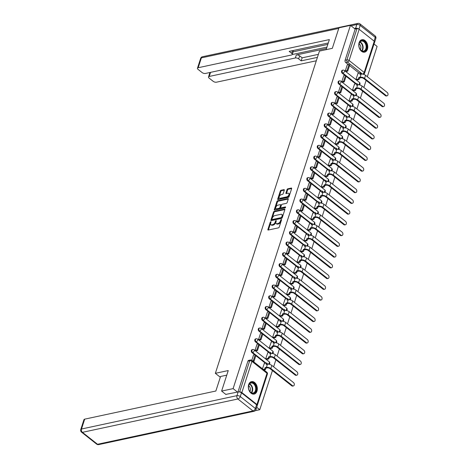 <?xml version="1.0" encoding="UTF-8"?>
<svg xmlns="http://www.w3.org/2000/svg" width="468" height="468" viewBox="0 0 468 468"><rect width="100%" height="100%" fill="white"/><g stroke="black" fill="none" stroke-linecap="round" stroke-linejoin="round"><path stroke-width="0.7" d="M270.75 221.75A0.562 0.31 -51.7 0 0 270.2 222.306L267.883 229.49A0.801 0.445 -51.7 0 0 267.953 229.999A0.801 0.445 -51.7 0 0 268.228 230.045L278.442 227.857A0.801 0.445 -51.7 0 0 279.226 227.056L281.549 219.872A0.562 0.31 -51.7 0 0 280.753 220.048L280.455 220.972A2.568 1.422 -51.7 0 1 277.939 223.529L277.085 223.71A2.568 1.422 -51.7 0 1 276.196 223.558A2.568 1.422 -51.7 0 1 275.974 221.937L276.272 221.007A0.562 0.31 -51.7 0 0 275.476 221.177L275.178 222.107A2.568 1.422 -51.7 0 1 272.663 224.658L271.814 224.839A2.568 1.422 -51.7 0 1 270.919 224.693A2.568 1.422 -51.7 0 1 270.697 223.066L270.995 222.136A0.562 0.31 -51.7 0 0 270.75 221.75M270.902 222.435A0.562 0.31 -51.7 0 0 270.738 222.727L268.416 229.911A0.801 0.445 -51.7 0 0 268.386 230.01M281.449 220.176A0.562 0.31 -51.7 0 0 281.286 220.469L280.987 221.399L280.455 220.972M276.173 221.305A0.562 0.31 -51.7 0 0 276.009 221.598L275.71 222.528L275.178 222.107M248.678 384.567A6.377 4.399 77.9 0 0 249.502 391.33A6.377 4.399 77.9 0 0 254.177 394.085A6.377 4.399 77.9 0 0 256.996 391.143A6.377 4.399 77.9 0 0 256.171 384.38A6.377 4.399 77.9 0 0 251.503 381.625A6.377 4.399 77.9 0 0 248.678 384.567M359.114 42.647A6.377 4.399 77.9 0 0 359.945 49.409A6.377 4.399 77.9 0 0 364.613 52.164A6.377 4.399 77.9 0 0 367.433 49.222A6.377 4.399 77.9 0 0 366.608 42.459A6.377 4.399 77.9 0 0 361.94 39.704A6.377 4.399 77.9 0 0 359.114 42.647M284.298 190.195A0.801 0.445 -51.7 0 0 284.228 189.692A0.801 0.445 -51.7 0 0 283.947 189.645L281.081 190.26A0.801 0.445 -51.7 0 0 280.297 191.055L277.717 199.035A0.801 0.445 -51.7 0 0 277.787 199.538A0.801 0.445 -51.7 0 0 278.068 199.59L288.276 197.397A0.801 0.445 -51.7 0 0 289.066 196.601L291.64 188.622A0.801 0.445 -51.7 0 0 291.57 188.113A0.801 0.445 -51.7 0 0 291.295 188.066L287.832 188.809A0.801 0.445 -51.7 0 0 287.048 189.604L285.942 193.021A0.801 0.445 -51.7 0 0 286.012 193.53A0.801 0.445 -51.7 0 0 286.293 193.576L288.007 193.208A2.147 1.188 -51.7 0 1 288.756 193.331A2.147 1.188 -51.7 0 1 288.703 195.232A2.147 1.188 -51.7 0 1 286.843 196.823L280.121 198.268A2.147 1.188 -51.7 0 1 279.373 198.139A2.147 1.188 -51.7 0 1 279.419 196.244A2.147 1.188 -51.7 0 1 281.286 194.647L282.409 194.407A0.801 0.445 -51.7 0 0 283.193 193.612L284.298 190.195M225.991 394.547L221.616 391.084L228.244 370.557L215.356 373.324L319.433 51.1L332.315 48.339L338.949 27.811L350.45 25.342L233.111 388.621L237.492 392.079M221.616 391.084L233.111 388.621M274.289 211.284A0.801 0.445 -51.7 0 0 273.505 212.08L270.931 220.059A0.801 0.445 -51.7 0 0 270.995 220.568A0.801 0.445 -51.7 0 0 271.276 220.615L281.49 218.421A0.801 0.445 -51.7 0 0 282.274 217.626L284.848 209.646A0.801 0.445 -51.7 0 0 284.778 209.143A0.801 0.445 -51.7 0 0 284.503 209.097L274.289 211.284L274.821 211.706A0.801 0.445 -51.7 0 0 274.037 212.501L271.463 220.481A0.801 0.445 -51.7 0 0 271.434 220.58M274.324 209.547L276.898 201.568A0.801 0.445 -51.7 0 1 277.688 200.772L287.896 198.578A0.801 0.445 -51.7 0 1 288.177 198.625A0.801 0.445 -51.7 0 1 288.247 199.134L287.141 202.55A0.801 0.445 -51.7 0 1 286.357 203.346L282.216 204.235A0.801 0.445 -51.7 0 0 281.432 205.031L280.701 207.301A0.801 0.445 -51.7 0 0 280.771 207.804A0.801 0.445 -51.7 0 0 281.046 207.85L285.357 206.926A0.562 0.31 -51.7 0 1 285.053 207.874L274.675 210.103A0.801 0.445 -51.7 0 1 274.394 210.056A0.801 0.445 -51.7 0 1 274.324 209.547L274.856 209.968L277.436 201.989L276.898 201.568M359.155 73.137L349.543 65.538M348.385 64.619L345.712 62.501L347.502 62.115A1.632 1.129 -102.1 0 1 346.882 59.898L356.955 28.694A1.632 0.76 17.9 0 1 359.178 29.291L374.265 41.225A1.632 0.76 17.9 0 1 374.669 41.974A2.451 1.135 -162.1 0 1 374.646 42.208L375.845 38.487A2.451 2.451 0 0 0 375.032 35.808A2.451 1.363 -51.7 0 1 375.248 37.364L360.161 25.424L358.962 29.139M255.3 410.67L259.769 409.711L272.423 370.539M273.616 366.836L275.892 359.793M277.091 356.095L279.361 349.052M280.56 345.349L282.836 338.305M284.029 334.602L286.305 327.559M287.498 323.856L289.774 316.813M290.973 313.11L293.249 306.066M294.442 302.369L296.718 295.326M297.911 291.623L300.187 284.579M301.38 280.876L303.656 273.833M304.855 270.13L307.131 263.086M308.324 259.383L310.6 252.34M311.793 248.643L314.069 241.593M315.268 237.896L317.538 230.853M318.737 227.15L321.013 220.106M322.206 216.403L324.482 209.36M325.675 205.657L327.951 198.613M329.15 194.916L331.426 187.867M332.619 184.17L334.895 177.126M336.088 173.423L338.364 166.38M339.557 162.677L341.833 155.633M343.032 151.93L345.308 144.887M346.501 141.19L348.777 134.141M349.97 130.443L352.246 123.4M353.439 119.697L355.715 112.653M356.914 108.95L359.19 101.907M360.383 98.204L362.659 91.161M363.852 87.463L366.128 80.414M367.327 76.717L377.103 46.431L374.014 43.992M350.45 25.342L355.165 29.08L356.955 28.694M257.154 405.469A1.632 0.76 -162.1 0 0 257.336 405.247A1.632 0.76 -162.1 0 0 256.932 404.498L241.845 392.564A1.632 0.76 -162.1 0 0 239.622 391.968L249.701 360.764A1.632 1.129 -102.1 0 1 250.427 360.009L248.631 360.395A1.632 1.129 -102.1 0 0 247.911 361.15L249.701 360.764A1.632 0.76 -162.1 0 1 251.924 361.36L241.845 392.564M256.721 407.295L259.769 409.711M264.326 363.501L262.454 368.766M253.557 354.978L251.79 360.331A1.632 1.632 0 0 0 250.427 360.009M257.026 344.232L254.996 350.409L255.844 350.889M267.795 352.755L265.654 358.845L266.467 359.442M260.5 333.491L258.465 339.663L259.313 340.148M271.27 342.009L269.129 348.098L269.937 348.695M263.97 322.745L261.934 328.916L262.782 329.402M274.739 331.262L272.598 337.352L273.411 337.949M267.439 311.998L265.409 318.17L266.251 318.655M278.208 320.516L276.067 326.605L276.88 327.208M270.913 301.252L268.878 307.429L269.726 307.909M281.678 309.775L279.542 315.865L280.35 316.462M274.383 290.505L272.347 296.683L273.195 297.162M285.152 299.029L283.011 305.118L283.819 305.715M277.852 279.765L275.816 285.936L276.664 286.422M288.621 288.282L286.48 294.372L287.293 294.969M281.321 269.018L279.291 275.19L280.139 275.675M292.09 277.536L289.949 283.626L290.763 284.222M284.796 258.272L282.76 264.443L283.608 264.929M295.565 266.789L293.424 272.879L294.232 273.482M288.265 247.525L286.229 253.703L287.077 254.182M299.034 256.049L296.893 262.139L297.706 262.735M291.734 236.779L289.698 242.956L290.546 243.436M302.503 245.302L300.362 251.392L301.176 251.989M295.203 226.038L293.173 232.21L294.021 232.695M305.973 234.556L303.831 240.646L304.645 241.242M298.678 215.292L296.642 221.463L297.49 221.949M309.447 223.809L307.306 229.899L308.114 230.496M302.147 204.545L300.111 210.717L300.959 211.203M312.916 213.063L310.775 219.153L311.589 219.755M305.616 193.799L303.58 199.976L304.428 200.456M316.386 202.322L314.244 208.412L315.058 209.009M309.085 183.052L307.055 189.23L307.903 189.71M319.855 191.576L317.719 197.666L318.527 198.262M312.56 172.312L310.524 178.483L311.372 178.969M323.329 180.829L321.188 186.919L321.996 187.516M316.029 161.565L313.993 167.737L314.841 168.223M326.799 170.083L324.657 176.173L325.471 176.769M319.498 150.819L317.468 156.991L318.316 157.476M330.268 159.336L328.126 165.426L328.94 166.029M322.973 140.072L320.937 146.25L321.785 146.73M333.743 148.596L331.601 154.686L332.409 155.282M326.442 129.326L324.406 135.504L325.254 135.983M337.212 137.849L335.07 143.939L335.878 144.536M329.911 118.585L327.875 124.757L328.723 125.243M340.681 127.103L338.54 133.193L339.353 133.789M333.38 107.839L331.35 114.011L332.198 114.496M344.15 116.356L342.009 122.446L342.822 123.043M336.855 97.092L334.819 103.264L335.667 103.75M347.625 105.61L345.483 111.7L346.291 112.302M340.324 86.346L338.288 92.524L339.136 93.003M351.094 94.869L348.952 100.959L349.766 101.556M343.793 75.6L341.757 81.777L342.605 82.257M354.563 84.123L352.422 90.213L353.235 90.81M347.262 64.859L345.232 71.031L346.08 71.516M358.032 73.377L355.896 79.466L356.704 80.063M355.68 83.883L346.074 76.278M344.91 75.36L342.237 73.248L342.874 73.113A1.632 1.129 -102.1 0 1 342.166 71.411A1.632 1.129 -102.1 0 1 342.974 70.136L342.342 70.27A1.632 1.129 77.9 0 0 341.529 71.545A1.632 1.129 77.9 0 0 342.237 73.248M352.211 94.63L342.599 87.025M341.441 86.106L338.768 83.994L339.405 83.854A1.632 1.129 -102.1 0 1 338.692 82.157A1.632 1.129 -102.1 0 1 339.505 80.882L338.873 81.017A1.632 1.129 77.9 0 0 338.06 82.292A1.632 1.129 77.9 0 0 338.768 83.994M348.742 105.37L339.13 97.771M337.972 96.853L335.299 94.735L335.93 94.6A1.632 1.129 -102.1 0 1 335.223 92.898A1.632 1.129 -102.1 0 1 336.036 91.629L335.398 91.763A1.632 1.129 77.9 0 0 334.591 93.038A1.632 1.129 77.9 0 0 335.299 94.735M345.267 116.117L335.661 108.517M334.497 107.599L331.83 105.481L332.461 105.347A1.632 1.129 -102.1 0 1 331.753 103.644A1.632 1.129 -102.1 0 1 332.567 102.369L331.929 102.51A1.632 1.129 77.9 0 0 331.116 103.785A1.632 1.129 77.9 0 0 331.83 105.481M341.798 126.863L332.192 119.264M331.028 118.346L328.355 116.228L328.992 116.093A1.632 1.129 -102.1 0 1 328.284 114.391A1.632 1.129 -102.1 0 1 329.092 113.116L328.46 113.25A1.632 1.129 77.9 0 0 327.647 114.525A1.632 1.129 77.9 0 0 328.355 116.228M338.329 137.61L328.717 130.005M327.559 129.086L324.886 126.974L325.523 126.84A1.632 1.129 -102.1 0 1 324.81 125.137A1.632 1.129 -102.1 0 1 325.623 123.862L324.985 123.997A1.632 1.129 77.9 0 0 324.178 125.272A1.632 1.129 77.9 0 0 324.886 126.974M334.86 148.356L325.248 140.751M324.09 139.833L321.417 137.721L322.048 137.58A1.632 1.129 -102.1 0 1 321.34 135.884A1.632 1.129 -102.1 0 1 322.154 134.608L321.516 134.743A1.632 1.129 77.9 0 0 320.703 136.018A1.632 1.129 77.9 0 0 321.417 137.721M331.385 159.097L321.779 151.497M320.615 150.579L317.942 148.461L318.579 148.327A1.632 1.129 -102.1 0 1 317.871 146.624A1.632 1.129 -102.1 0 1 318.685 145.355L318.047 145.489A1.632 1.129 77.9 0 0 317.234 146.765A1.632 1.129 77.9 0 0 317.942 148.461M327.916 169.843L318.31 162.244M317.146 161.325L314.473 159.208L315.11 159.073A1.632 1.129 -102.1 0 1 314.402 157.371A1.632 1.129 -102.1 0 1 315.21 156.096L314.578 156.236A1.632 1.129 77.9 0 0 313.765 157.511A1.632 1.129 77.9 0 0 314.473 159.208M324.447 180.589L314.835 172.99M313.677 172.072L311.004 169.954L311.641 169.82A1.632 1.129 -102.1 0 1 310.928 168.117A1.632 1.129 -102.1 0 1 311.741 166.842L311.103 166.977A1.632 1.129 77.9 0 0 310.296 168.252A1.632 1.129 77.9 0 0 311.004 169.954M320.978 191.336L311.366 183.731M310.208 182.812L307.534 180.701L308.166 180.566A1.632 1.129 -102.1 0 1 307.458 178.864A1.632 1.129 -102.1 0 1 308.272 177.588L307.634 177.723A1.632 1.129 77.9 0 0 306.821 178.998A1.632 1.129 77.9 0 0 307.534 180.701M317.503 202.082L307.897 194.477M306.733 193.559L304.06 191.447L304.697 191.307A1.632 1.129 -102.1 0 1 303.989 189.61A1.632 1.129 -102.1 0 1 304.797 188.335L304.165 188.469A1.632 1.129 77.9 0 0 303.352 189.745A1.632 1.129 77.9 0 0 304.06 191.447M314.034 212.823L304.422 205.224M303.264 204.305L300.591 202.188L301.228 202.053A1.632 1.129 -102.1 0 1 300.52 200.357A1.632 1.129 -102.1 0 1 301.328 199.081L300.696 199.216A1.632 1.129 77.9 0 0 299.883 200.491A1.632 1.129 77.9 0 0 300.591 202.188M310.565 223.569L300.953 215.97M299.795 215.052L297.121 212.934L297.753 212.8A1.632 1.129 -102.1 0 1 297.045 211.097A1.632 1.129 -102.1 0 1 297.859 209.822L297.221 209.962A1.632 1.129 77.9 0 0 296.414 211.238A1.632 1.129 77.9 0 0 297.121 212.934M307.09 234.316L297.484 226.717M296.326 225.798L293.652 223.681L294.284 223.546A1.632 1.129 -102.1 0 1 293.576 221.844A1.632 1.129 -102.1 0 1 294.39 220.568L293.752 220.703A1.632 1.129 77.9 0 0 292.939 221.978A1.632 1.129 77.9 0 0 293.652 223.681M303.621 245.062L294.015 237.457M292.851 236.539L290.178 234.427L290.815 234.292A1.632 1.129 -102.1 0 1 290.107 232.59A1.632 1.129 -102.1 0 1 290.915 231.315L290.283 231.449A1.632 1.129 77.9 0 0 289.47 232.725A1.632 1.129 77.9 0 0 290.178 234.427M300.152 255.809L290.54 248.204M289.382 247.285L286.709 245.173L287.346 245.033A1.632 1.129 -102.1 0 1 286.632 243.337A1.632 1.129 -102.1 0 1 287.446 242.061L286.808 242.196A1.632 1.129 77.9 0 0 286.001 243.471A1.632 1.129 77.9 0 0 286.709 245.173M296.683 266.549L287.071 258.95M285.913 258.032L283.239 255.92L283.871 255.78A1.632 1.129 -102.1 0 1 283.163 254.083A1.632 1.129 -102.1 0 1 283.977 252.808L283.339 252.942A1.632 1.129 77.9 0 0 282.526 254.218A1.632 1.129 77.9 0 0 283.239 255.92M293.208 277.296L283.602 269.697M282.438 268.778L279.765 266.661L280.402 266.526A1.632 1.129 -102.1 0 1 279.694 264.824A1.632 1.129 -102.1 0 1 280.507 263.548L279.87 263.689A1.632 1.129 77.9 0 0 279.057 264.964A1.632 1.129 77.9 0 0 279.765 266.661M289.739 288.042L280.133 280.443M278.969 279.525L276.296 277.407L276.933 277.272A1.632 1.129 -102.1 0 1 276.225 275.57A1.632 1.129 -102.1 0 1 277.033 274.295L276.401 274.429A1.632 1.129 77.9 0 0 275.588 275.705A1.632 1.129 77.9 0 0 276.296 277.407M286.27 298.789L276.658 291.184M275.5 290.265L272.826 288.153L273.464 288.019A1.632 1.129 -102.1 0 1 272.75 286.317A1.632 1.129 -102.1 0 1 273.564 285.041L272.926 285.176A1.632 1.129 77.9 0 0 272.119 286.451A1.632 1.129 77.9 0 0 272.826 288.153M282.801 309.535L273.189 301.93M272.031 301.012L269.357 298.9L269.989 298.76A1.632 1.129 -102.1 0 1 269.281 297.063A1.632 1.129 -102.1 0 1 270.094 295.788L269.457 295.922A1.632 1.129 77.9 0 0 268.644 297.198A1.632 1.129 77.9 0 0 269.357 298.9M279.326 320.276L269.72 312.677M268.556 311.758L265.882 309.646L266.52 309.506A1.632 1.129 -102.1 0 1 265.812 307.809A1.632 1.129 -102.1 0 1 266.62 306.534L265.988 306.669A1.632 1.129 77.9 0 0 265.175 307.944A1.632 1.129 77.9 0 0 265.882 309.646M275.857 331.022L266.245 323.423M265.087 322.505L262.413 320.387L263.051 320.252A1.632 1.129 -102.1 0 1 262.343 318.55A1.632 1.129 -102.1 0 1 263.151 317.275L262.519 317.415A1.632 1.129 77.9 0 0 261.706 318.69A1.632 1.129 77.9 0 0 262.413 320.387M272.388 341.769L262.776 334.17M261.618 333.251L258.944 331.133L259.576 330.999A1.632 1.129 -102.1 0 1 258.868 329.296A1.632 1.129 -102.1 0 1 259.681 328.021L259.044 328.156A1.632 1.129 77.9 0 0 258.237 329.431A1.632 1.129 77.9 0 0 258.944 331.133M268.919 352.515L259.307 344.91M258.149 343.992L255.475 341.88L256.107 341.745A1.632 1.129 -102.1 0 1 255.399 340.043A1.632 1.129 -102.1 0 1 256.212 338.768L255.575 338.902A1.632 1.129 77.9 0 0 254.762 340.177A1.632 1.129 77.9 0 0 255.475 341.88M265.444 363.262L255.838 355.657M254.674 354.738L252 352.626L252.638 352.486A1.632 1.129 -102.1 0 1 251.93 350.789A1.632 1.129 -102.1 0 1 252.738 349.514L252.106 349.649A1.632 1.129 77.9 0 0 251.293 350.924A1.632 1.129 77.9 0 0 252 352.626M215.356 373.324L220.311 377.243M355.165 29.08L345.086 60.278A1.632 1.129 77.9 0 0 345.712 62.501M237.949 391.985L247.911 361.15M270.919 224.693L271.452 225.114A2.568 1.422 -51.7 0 0 272.347 225.266L271.814 224.839M275.71 222.528A2.568 1.422 -51.7 0 1 273.195 225.079L272.347 225.266M276.196 223.558L276.728 223.979A2.568 1.422 -51.7 0 0 277.623 224.131L277.085 223.71M280.987 221.399A2.568 1.422 -51.7 0 1 278.472 223.95L277.623 224.131M284.877 209.547L274.821 211.706M271.961 219.147A0.562 0.31 -51.7 0 0 272.206 219.533L281.169 217.614A0.562 0.31 -51.7 0 0 281.718 217.053L282.034 216.076A2.568 1.422 -51.7 0 0 281.812 214.449A2.568 1.422 -51.7 0 0 280.917 214.297L274.792 215.613A2.568 1.422 -51.7 0 0 272.277 218.164L271.961 219.147M272.47 219.738A0.562 0.31 -51.7 0 0 272.739 219.954L272.206 219.533M281.812 214.449L282.344 214.87A2.568 1.422 -51.7 0 1 282.567 216.497L282.251 217.474A0.562 0.31 -51.7 0 1 281.701 218.035L272.739 219.954M288.27 199.035L278.22 201.193A0.801 0.445 -51.7 0 0 277.436 201.989M280.771 207.804L281.303 208.225A0.801 0.445 -51.7 0 0 281.584 208.272L285.562 207.423M277.922 205.159A2.147 1.188 -51.7 0 0 276.056 206.751A2.147 1.188 -51.7 0 0 276.003 208.646A2.147 1.188 -51.7 0 0 276.752 208.775L279.121 208.266A0.801 0.445 -51.7 0 0 279.905 207.47L280.636 205.206A0.801 0.445 -51.7 0 0 280.566 204.697A0.801 0.445 -51.7 0 0 280.285 204.651L277.922 205.159M276.003 208.646L276.535 209.067A2.147 1.188 -51.7 0 0 277.284 209.196L276.752 208.775M280.566 204.697L281.098 205.119A0.801 0.445 -51.7 0 1 281.169 205.627L280.437 207.891A0.801 0.445 -51.7 0 1 279.653 208.687L277.284 209.196M279.373 198.139L279.905 198.561A2.147 1.188 -51.7 0 0 280.654 198.689L280.121 198.268M288.756 193.331L289.288 193.758A2.147 1.188 -51.7 0 1 289.242 195.653A2.147 1.188 -51.7 0 1 287.375 197.244L280.654 198.689M291.669 188.522L288.364 189.23A0.801 0.445 -51.7 0 0 287.58 190.031L286.474 193.442A0.801 0.445 -51.7 0 0 286.451 193.541M284.322 190.096L281.613 190.681A0.801 0.445 -51.7 0 0 280.829 191.476L278.255 199.456A0.801 0.445 -51.7 0 0 278.226 199.555M293.407 385.936L292.658 386.094A1.837 1.269 -102.1 0 1 291.769 385.848L292.523 385.685A1.837 1.269 77.9 0 0 293.407 385.936A1.837 1.269 77.9 0 0 294.319 384.497A1.837 1.269 77.9 0 0 293.524 382.584L271.849 365.438A3.27 1.515 -162.1 0 0 267.409 364.25L266.163 364.513L266.655 362.998L264.139 363.542M266.655 362.998L267.345 363.548L267.099 364.315M292.523 385.685L270.849 368.538A3.27 1.515 -162.1 0 0 266.403 367.351L265.163 367.614L265.853 368.164L267.099 367.895A2.205 1.024 17.9 0 1 270.1 368.702L291.769 385.848M265.853 368.164L265.368 369.679L264.672 369.129L263.285 369.427M263.981 369.977L265.368 369.679M253.211 361.454L254.019 361.284L256.002 355.154L255.306 354.604L253.328 360.734L252.515 360.91M255.306 354.604L253.516 354.99M254.019 361.284L253.328 360.734M265.163 367.614L264.672 369.129M226.758 375.149L220.557 376.483L215.865 391.014L84.685 419.152L81.502 429.004L236.954 395.659L238.159 391.938L225.798 394.395M256.575 404.767L241.488 392.833L240.289 396.554L255.376 408.488L256.575 404.767A2.451 1.135 17.9 0 1 257.178 405.891L255.978 409.611A2.451 1.135 -162.1 0 0 255.376 408.488A2.451 1.363 -51.7 0 1 252.977 410.927L237.884 398.988L82.432 432.333L97.525 444.272L252.977 410.927A2.451 1.691 77.9 0 0 254.159 411.255A2.451 2.451 0 0 0 255.978 409.611M96.671 444.126A2.451 2.451 0 0 0 98.707 444.6A2.451 1.691 77.9 0 1 97.525 444.272A2.451 1.363 128.3 0 1 96.671 444.126L81.578 432.192A2.451 1.363 -51.7 0 0 82.432 432.333A2.451 1.691 77.9 0 1 81.502 429.004A2.451 1.135 -162.1 0 0 80.771 429.513L83.953 419.661A2.451 1.135 17.9 0 1 84.685 419.152M238.159 391.938A2.451 1.135 17.9 0 1 241.488 392.833M326.114 49.666L329.373 39.587L198.192 67.725A2.451 1.135 -162.1 0 0 197.461 68.234A2.451 1.135 -162.1 0 0 198.058 69.363L202.112 72.569A2.451 1.135 -162.1 0 0 205.44 73.458L291.546 54.99A2.451 1.135 -162.1 0 0 292.284 54.481A2.451 1.135 -162.1 0 0 291.681 53.358L292.558 50.649M328.273 42.986L289.177 51.375L291.681 53.358M210.547 72.364L209.225 76.454A2.451 1.135 -162.1 0 0 208.494 76.968A2.451 1.135 -162.1 0 0 209.097 78.092L213.145 81.297A2.451 1.135 -162.1 0 0 216.479 82.192L316.304 60.782M209.214 72.651L209.752 73.078M298.666 58.88A2.451 1.135 -162.1 0 0 295.331 57.985L296.314 54.955A2.451 1.135 17.9 0 1 299.643 55.85L298.666 58.88L301.176 60.863L317.403 57.383M209.225 76.454L295.331 57.985M358.897 29.098A2.451 1.135 -162.1 0 0 355.621 28.25L354.44 28.507M327.822 44.39L293.138 51.831M296.314 54.955L326.5 48.479M292.254 54.545L326.945 47.104M208.494 76.968L209.921 72.558A2.451 1.135 17.9 0 1 209.945 72.493M299.643 55.85L302.152 57.833L318.38 54.352M302.152 57.833L301.176 60.863M292.933 50.567A2.451 1.135 17.9 0 1 293.26 51.451L292.284 54.481M250.871 392.605A5.517 3.808 -102.1 0 1 249.163 390.324A5.517 3.808 -102.1 0 1 248.479 387.112A5.517 3.808 -102.1 0 1 253.878 383.304A5.517 3.808 -102.1 0 1 255.973 390.803A5.517 3.808 -102.1 0 1 250.871 392.605M249.14 390.265A5.107 3.528 77.9 0 0 250.696 392.319A5.107 3.528 77.9 0 0 253.159 393.009A5.107 3.528 77.9 0 0 255.692 389.025A5.107 3.528 77.9 0 0 253.475 383.713A5.107 3.528 77.9 0 0 251.018 383.023A5.107 3.528 77.9 0 0 248.479 387.176M249.906 391.523A3.639 2.51 77.9 0 0 248.859 385.854A3.639 2.51 77.9 0 0 248.66 385.714M253.703 394.144L253.679 394.15A6.336 4.376 77.9 0 0 253.703 394.144A6.336 4.376 77.9 0 0 256.85 389.206A6.336 4.376 77.9 0 0 254.101 382.613A6.336 4.376 77.9 0 0 251.047 381.759A6.336 4.376 77.9 0 0 251.023 381.765L251.047 381.759M361.314 50.684A5.517 3.808 -102.1 0 1 359.599 48.403A5.517 3.808 -102.1 0 1 358.915 45.191A5.517 3.808 -102.1 0 1 364.315 41.383A5.517 3.808 -102.1 0 1 366.415 48.883A5.517 3.808 -102.1 0 1 361.314 50.684M359.576 48.344A5.107 3.528 77.9 0 0 361.132 50.398A5.107 3.528 77.9 0 0 363.595 51.088A5.107 3.528 77.9 0 0 366.128 47.104A5.107 3.528 77.9 0 0 363.917 41.792A5.107 3.528 77.9 0 0 361.454 41.102A5.107 3.528 77.9 0 0 358.915 45.256M360.342 49.602A3.639 2.51 77.9 0 0 359.295 43.933A3.639 2.51 77.9 0 0 359.096 43.793M364.139 52.223L364.116 52.229A6.336 4.376 77.9 0 0 364.139 52.223A6.336 4.376 77.9 0 0 367.286 47.286A6.336 4.376 77.9 0 0 364.537 40.693A6.336 4.376 77.9 0 0 361.483 39.838A6.336 4.376 77.9 0 0 361.46 39.844L361.46 39.844M296.882 375.19L296.127 375.348A1.837 1.269 -102.1 0 1 295.244 375.102L295.992 374.938A1.837 1.269 77.9 0 0 296.882 375.19A1.837 1.269 77.9 0 0 297.794 373.756A1.837 1.269 77.9 0 0 296.993 371.844L275.319 354.697A3.27 1.515 -162.1 0 0 270.878 353.504L269.632 353.773L270.124 352.258L267.608 352.796M270.124 352.258L270.82 352.802L270.568 353.568M295.992 374.938L274.318 357.798A3.27 1.515 -162.1 0 0 269.878 356.604L268.632 356.868L269.328 357.417L270.568 357.154A2.205 1.024 17.9 0 1 273.569 357.956L295.244 375.102M269.328 357.417L268.837 358.933L268.146 358.383L265.73 358.903M266.427 359.453L268.837 358.933M255.657 350.93L257.488 350.538L259.471 344.407L258.775 343.857L256.797 349.988L255.007 350.374M258.775 343.857L256.985 344.243M257.488 350.538L256.797 349.988M268.632 356.868L268.146 358.383M300.351 364.443L299.596 364.601A1.837 1.269 -102.1 0 1 298.713 364.356L299.461 364.198A1.837 1.269 77.9 0 0 300.351 364.443A1.837 1.269 77.9 0 0 301.263 363.01A1.837 1.269 77.9 0 0 300.468 361.097L278.793 343.951A3.27 1.515 -162.1 0 0 274.347 342.757L273.107 343.026L273.593 341.511L271.083 342.05M273.593 341.511L274.289 342.055L274.043 342.828M299.461 364.198L277.793 347.051A3.27 1.515 -162.1 0 0 273.347 345.858L272.107 346.127L272.797 346.671L274.037 346.408A2.205 1.024 17.9 0 1 277.038 347.209L298.713 364.356M272.797 346.671L272.306 348.186L271.615 347.642L269.205 348.157M269.896 348.707L272.306 348.186M259.126 340.183L260.963 339.791L262.94 333.661L262.25 333.117L260.266 339.241L258.476 339.628M262.25 333.117L260.454 333.497M260.963 339.791L260.266 339.241M272.107 346.127L271.615 347.642M303.82 353.697L303.071 353.861A1.837 1.269 -102.1 0 1 302.182 353.609L302.936 353.451A1.837 1.269 77.9 0 0 303.82 353.697A1.837 1.269 77.9 0 0 304.732 352.264A1.837 1.269 77.9 0 0 303.937 350.351L282.262 333.204A3.27 1.515 -162.1 0 0 277.816 332.011L276.576 332.28L277.068 330.765L274.552 331.303M277.068 330.765L277.758 331.315L277.512 332.081M302.936 353.451L281.262 336.305A3.27 1.515 -162.1 0 0 276.816 335.111L275.576 335.38L276.266 335.93L277.512 335.661A2.205 1.024 17.9 0 1 280.507 336.463L302.182 353.609M276.266 335.93L275.781 337.446L275.085 336.896L272.674 337.41M273.365 337.96L275.781 337.446M262.595 329.443L264.432 329.045L266.409 322.914L265.719 322.37L263.736 328.501L261.945 328.881M265.719 322.37L263.929 322.75M264.432 329.045L263.736 328.501M275.576 335.38L275.085 336.896M307.289 342.95L306.54 343.114A1.837 1.269 -102.1 0 1 305.651 342.863L306.405 342.705A1.837 1.269 77.9 0 0 307.289 342.95A1.837 1.269 77.9 0 0 308.201 341.517A1.837 1.269 77.9 0 0 307.406 339.604L285.732 322.458A3.27 1.515 -162.1 0 0 281.291 321.27L280.045 321.534L280.537 320.018L278.021 320.557M280.537 320.018L281.227 320.568L280.981 321.335M306.405 342.705L284.731 325.558A3.27 1.515 -162.1 0 0 280.285 324.365L279.045 324.634L279.741 325.184L280.981 324.915A2.205 1.024 17.9 0 1 283.982 325.722L305.651 342.863M279.741 325.184L279.25 326.699L278.554 326.149L276.143 326.67M276.84 327.214L279.25 326.699M266.07 318.696L267.901 318.304L269.884 312.174L269.188 311.624L267.21 317.754L265.414 318.141M269.188 311.624L267.398 312.01M267.901 318.304L267.21 317.754M279.045 324.634L278.554 326.149M310.764 332.21L310.009 332.368A1.837 1.269 -102.1 0 1 309.126 332.122L309.875 331.958A1.837 1.269 77.9 0 0 310.764 332.21A1.837 1.269 77.9 0 0 311.676 330.771A1.837 1.269 77.9 0 0 310.875 328.858L289.206 311.711A3.27 1.515 -162.1 0 0 284.76 310.524L283.514 310.787L284.006 309.272L281.496 309.81M284.006 309.272L284.702 309.822L284.45 310.588M309.875 331.958L288.2 314.812A3.27 1.515 -162.1 0 0 283.76 313.624L282.514 313.888L283.21 314.438L284.45 314.168A2.205 1.024 17.9 0 1 287.451 314.976L309.126 332.122M283.21 314.438L282.719 315.953L282.029 315.403L279.612 315.923M280.309 316.467L282.719 315.953M269.539 307.95L271.37 307.558L273.353 301.427L272.657 300.877L270.679 307.008L268.889 307.394M272.657 300.877L270.867 301.263M271.37 307.558L270.679 307.008M282.514 313.888L282.029 315.403M314.233 321.463L313.484 321.621A1.837 1.269 -102.1 0 1 312.595 321.376L313.344 321.212A1.837 1.269 77.9 0 0 314.233 321.463A1.837 1.269 77.9 0 0 315.145 320.024A1.837 1.269 77.9 0 0 314.35 318.111L292.675 300.971A3.27 1.515 -162.1 0 0 288.229 299.777L286.989 300.046L287.475 298.531L284.965 299.07M287.475 298.531L288.171 299.075L287.925 299.842M313.344 321.212L291.675 304.071A3.27 1.515 -162.1 0 0 287.229 302.878L285.989 303.141L286.679 303.691L287.919 303.428A2.205 1.024 17.9 0 1 290.921 304.229L312.595 321.376M286.679 303.691L286.188 305.206L285.498 304.656L283.087 305.177M283.778 305.727L286.188 305.206M273.008 297.203L274.845 296.811L276.822 290.681L276.132 290.131L274.149 296.262L272.358 296.648M276.132 290.131L274.336 290.517M274.845 296.811L274.149 296.262M285.989 303.141L285.498 304.656M317.702 310.717L316.953 310.875A1.837 1.269 -102.1 0 1 316.064 310.629L316.818 310.471A1.837 1.269 77.9 0 0 317.702 310.717A1.837 1.269 77.9 0 0 318.614 309.284A1.837 1.269 77.9 0 0 317.819 307.371L296.145 290.224A3.27 1.515 -162.1 0 0 291.699 289.031L290.458 289.3L290.95 287.785L288.434 288.323M290.95 287.785L291.64 288.329L291.394 289.095M316.818 310.471L295.144 293.325A3.27 1.515 -162.1 0 0 290.698 292.131L289.458 292.401L290.148 292.945L291.394 292.681A2.205 1.024 17.9 0 1 294.395 293.483L316.064 310.629M290.148 292.945L289.663 294.46L288.967 293.916L286.556 294.43M287.247 294.98L289.663 294.46M276.477 286.457L278.314 286.065L280.291 279.934L279.601 279.39L277.618 285.515L275.827 285.901M279.601 279.39L277.811 279.77M278.314 286.065L277.618 285.515M289.458 292.401L288.967 293.916M321.171 299.97L320.422 300.134A1.837 1.269 -102.1 0 1 319.539 299.883L320.287 299.725A1.837 1.269 77.9 0 0 321.171 299.97A1.837 1.269 77.9 0 0 322.089 298.537A1.837 1.269 77.9 0 0 321.288 296.624L299.614 279.478A3.27 1.515 -162.1 0 0 295.173 278.284L293.927 278.554L294.419 277.038L291.903 277.577M294.419 277.038L295.109 277.588L294.863 278.355M320.287 299.725L298.613 282.578A3.27 1.515 -162.1 0 0 294.173 281.385L292.927 281.654L293.623 282.204L294.863 281.935A2.205 1.024 17.9 0 1 297.864 282.736L319.539 299.883M293.623 282.204L293.132 283.719L292.441 283.169L290.025 283.684M290.722 284.234L293.132 283.719M279.952 275.716L281.783 275.319L283.766 269.188L283.07 268.644L281.092 274.774L279.297 275.155M283.07 268.644L281.28 269.024M281.783 275.319L281.092 274.774M292.927 281.654L292.441 283.169M324.646 289.224L323.891 289.388A1.837 1.269 -102.1 0 1 323.008 289.136L323.757 288.978A1.837 1.269 77.9 0 0 324.646 289.224A1.837 1.269 77.9 0 0 325.558 287.791A1.837 1.269 77.9 0 0 324.757 285.878L303.089 268.731A3.27 1.515 -162.1 0 0 298.642 267.544L297.402 267.807L297.888 266.292L295.378 266.83M297.888 266.292L298.584 266.842L298.332 267.608M323.757 288.978L302.088 271.832A3.27 1.515 -162.1 0 0 297.642 270.639L296.396 270.908L297.092 271.458L298.332 271.188A2.205 1.024 17.9 0 1 301.334 271.996L323.008 289.136M297.092 271.458L296.601 272.973L295.911 272.423L293.494 272.938M294.191 273.488L296.601 272.973M283.421 264.97L285.252 264.578L287.235 258.447L286.539 257.897L284.562 264.028L282.771 264.414M286.539 257.897L284.749 258.283M285.252 264.578L284.562 264.028M296.396 270.908L295.911 272.423M328.115 278.478L327.366 278.641A1.837 1.269 -102.1 0 1 326.477 278.396L327.231 278.232A1.837 1.269 77.9 0 0 328.115 278.478A1.837 1.269 77.9 0 0 329.027 277.044A1.837 1.269 77.9 0 0 328.232 275.131L306.558 257.985A3.27 1.515 -162.1 0 0 302.112 256.797L300.871 257.061L301.363 255.546L298.847 256.084M301.363 255.546L302.053 256.095L301.807 256.862M327.231 278.232L305.557 261.085A3.27 1.515 -162.1 0 0 301.111 259.898L299.871 260.161L300.561 260.711L301.807 260.442A2.205 1.024 17.9 0 1 304.803 261.249L326.477 278.396M300.561 260.711L300.076 262.226L299.38 261.676L296.969 262.197M297.66 262.741L300.076 262.226M286.89 254.223L288.727 253.831L290.704 247.701L290.014 247.151L288.031 253.282L286.24 253.668M290.014 247.151L288.224 247.537M288.727 253.831L288.031 253.282M299.871 260.161L299.38 261.676M331.584 267.737L330.835 267.895A1.837 1.269 -102.1 0 1 329.946 267.649L330.7 267.485A1.837 1.269 77.9 0 0 331.584 267.737A1.837 1.269 77.9 0 0 332.496 266.298A1.837 1.269 77.9 0 0 331.701 264.385L310.027 247.244A3.27 1.515 -162.1 0 0 305.586 246.051L304.34 246.32L304.832 244.805L302.316 245.343M304.832 244.805L305.522 245.349L305.276 246.115M330.7 267.485L309.026 250.339A3.27 1.515 -162.1 0 0 304.58 249.151L303.34 249.415L304.03 249.965L305.276 249.701A2.205 1.024 17.9 0 1 308.277 250.503L329.946 267.649M304.03 249.965L303.545 251.48L302.849 250.93L300.438 251.451M301.129 252L303.545 251.48M290.359 243.477L292.196 243.085L294.173 236.954L293.483 236.404L291.505 242.535L289.71 242.921M293.483 236.404L291.693 236.79M292.196 243.085L291.505 242.535M303.34 249.415L302.849 250.93M335.059 256.99L334.304 257.148A1.837 1.269 -102.1 0 1 333.421 256.903L334.17 256.745A1.837 1.269 77.9 0 0 335.059 256.99A1.837 1.269 77.9 0 0 335.971 255.557A1.837 1.269 77.9 0 0 335.17 253.644L313.496 236.498A3.27 1.515 -162.1 0 0 309.055 235.305L307.809 235.574L308.301 234.059L305.785 234.597M308.301 234.059L308.997 234.603L308.745 235.369M334.17 256.745L312.495 239.598A3.27 1.515 -162.1 0 0 308.055 238.405L306.809 238.674L307.505 239.218L308.745 238.955A2.205 1.024 17.9 0 1 311.746 239.756L333.421 256.903M307.505 239.218L307.014 240.733L306.324 240.189L303.907 240.704M304.604 241.254L307.014 240.733M293.834 232.731L295.665 232.339L297.648 226.208L296.952 225.664L294.975 231.789L293.184 232.175M296.952 225.664L295.162 226.044M295.665 232.339L294.975 231.789M306.809 238.674L306.324 240.189M338.528 246.244L337.773 246.408A1.837 1.269 -102.1 0 1 336.89 246.156L337.639 245.998A1.837 1.269 77.9 0 0 338.528 246.244A1.837 1.269 77.9 0 0 339.44 244.811A1.837 1.269 77.9 0 0 338.639 242.898L316.971 225.751A3.27 1.515 -162.1 0 0 312.525 224.558L311.284 224.827L311.77 223.312L309.26 223.85M311.77 223.312L312.466 223.862L312.214 224.628M337.639 245.998L315.97 228.852A3.27 1.515 -162.1 0 0 311.524 227.659L310.284 227.928L310.974 228.478L312.214 228.208A2.205 1.024 17.9 0 1 315.216 229.01L336.89 246.156M310.974 228.478L310.483 229.993L309.793 229.443L307.377 229.958M308.073 230.508L310.483 229.993M297.303 221.99L299.14 221.592L301.117 215.461L300.427 214.917L298.444 221.048L296.654 221.428M300.427 214.917L298.631 215.298M299.14 221.592L298.444 221.048M310.284 227.928L309.793 229.443M341.997 235.498L341.248 235.661A1.837 1.269 -102.1 0 1 340.359 235.41L341.113 235.252A1.837 1.269 77.9 0 0 341.997 235.498A1.837 1.269 77.9 0 0 342.909 234.064A1.837 1.269 77.9 0 0 342.114 232.151L320.44 215.005A3.27 1.515 -162.1 0 0 315.994 213.817L314.753 214.081L315.245 212.566L312.729 213.104M315.245 212.566L315.935 213.115L315.689 213.882M341.113 235.252L319.439 218.106A3.27 1.515 -162.1 0 0 314.993 216.912L313.753 217.181L314.443 217.731L315.689 217.462A2.205 1.024 17.9 0 1 318.685 218.269L340.359 235.41M314.443 217.731L313.958 219.246L313.262 218.696L310.851 219.211M311.542 219.761L313.958 219.246M300.772 211.244L302.609 210.852L304.586 204.721L303.896 204.171L301.913 210.302L300.123 210.688M303.896 204.171L302.106 204.557M302.609 210.852L301.913 210.302M313.753 217.181L313.262 218.696M345.466 224.751L344.717 224.915A1.837 1.269 -102.1 0 1 343.828 224.669L344.583 224.505A1.837 1.269 77.9 0 0 345.466 224.751A1.837 1.269 77.9 0 0 346.378 223.318A1.837 1.269 77.9 0 0 345.583 221.405L323.909 204.259A3.27 1.515 -162.1 0 0 319.469 203.071L318.222 203.334L318.714 201.819L316.198 202.357M318.714 201.819L319.404 202.369L319.158 203.135M344.583 224.505L322.908 207.359A3.27 1.515 -162.1 0 0 318.462 206.172L317.222 206.435L317.918 206.985L319.158 206.716A2.205 1.024 17.9 0 1 322.159 207.523L343.828 224.669M317.918 206.985L317.427 208.5L316.731 207.95L314.32 208.471M315.017 209.015L317.427 208.5M304.247 200.497L306.078 200.105L308.061 193.974L307.365 193.424L305.388 199.555L303.592 199.941M307.365 193.424L305.575 193.81M306.078 200.105L305.388 199.555M317.222 206.435L316.731 207.95M348.941 214.011L348.186 214.168A1.837 1.269 -102.1 0 1 347.303 213.923L348.052 213.759A1.837 1.269 77.9 0 0 348.941 214.011A1.837 1.269 77.9 0 0 349.853 212.571A1.837 1.269 77.9 0 0 349.052 210.659L327.384 193.518A3.27 1.515 -162.1 0 0 322.938 192.325L321.691 192.594L322.183 191.079L319.673 191.617M322.183 191.079L322.879 191.623L322.627 192.389M348.052 213.759L326.377 196.613A3.27 1.515 -162.1 0 0 321.937 195.425L320.691 195.688L321.387 196.238L322.627 195.975A2.205 1.024 17.9 0 1 325.629 196.776L347.303 213.923M321.387 196.238L320.896 197.753L320.206 197.203L317.79 197.724M318.486 198.274L320.896 197.753M307.716 189.751L309.547 189.359L311.53 183.228L310.834 182.678L308.857 188.809L307.066 189.195M310.834 182.678L309.044 183.064M309.547 189.359L308.857 188.809M320.691 195.688L320.206 197.203M352.41 203.264L351.661 203.422A1.837 1.269 -102.1 0 1 350.772 203.176L351.521 203.013A1.837 1.269 77.9 0 0 352.41 203.264A1.837 1.269 77.9 0 0 353.322 201.831A1.837 1.269 77.9 0 0 352.527 199.918L330.853 182.772A3.27 1.515 -162.1 0 0 326.407 181.578L325.166 181.847L325.652 180.332L323.142 180.87M325.652 180.332L326.348 180.876L326.102 181.642M351.521 203.013L329.852 185.872A3.27 1.515 -162.1 0 0 325.406 184.679L324.166 184.948L324.856 185.492L326.097 185.229A2.205 1.024 17.9 0 1 329.098 186.03L350.772 203.176M324.856 185.492L324.365 187.007L323.675 186.463L321.264 186.978M321.955 187.528L324.365 187.007M311.185 179.004L313.022 178.612L314.999 172.481L314.309 171.931L312.326 178.062L310.536 178.448M314.309 171.931L312.513 172.318M313.022 178.612L312.326 178.062M324.166 184.948L323.675 186.463M355.879 192.518L355.13 192.681A1.837 1.269 -102.1 0 1 354.241 192.43L354.996 192.272A1.837 1.269 77.9 0 0 355.879 192.518A1.837 1.269 77.9 0 0 356.791 191.084A1.837 1.269 77.9 0 0 355.996 189.171L334.322 172.025A3.27 1.515 -162.1 0 0 329.876 170.832L328.635 171.101L329.127 169.586L326.611 170.124M329.127 169.586L329.817 170.136L329.571 170.902M354.996 192.272L333.321 175.126A3.27 1.515 -162.1 0 0 328.875 173.932L327.635 174.201L328.325 174.751L329.571 174.482A2.205 1.024 17.9 0 1 332.572 175.284L354.241 192.43M328.325 174.751L327.84 176.266L327.144 175.716L324.733 176.231M325.424 176.781L327.84 176.266M314.654 168.264L316.491 167.866L318.468 161.735L317.778 161.191L315.795 167.322L314.005 167.702M317.778 161.191L315.988 161.571M316.491 167.866L315.795 167.322M327.635 174.201L327.144 175.716M359.348 181.771L358.599 181.935A1.837 1.269 -102.1 0 1 357.716 181.683L358.465 181.525A1.837 1.269 77.9 0 0 359.348 181.771A1.837 1.269 77.9 0 0 360.266 180.338A1.837 1.269 77.9 0 0 359.465 178.425L337.791 161.279A3.27 1.515 -162.1 0 0 333.351 160.091L332.105 160.354L332.596 158.839L330.08 159.377M332.596 158.839L333.286 159.389L333.04 160.155M358.465 181.525L336.79 164.379A3.27 1.515 -162.1 0 0 332.35 163.186L331.104 163.455L331.8 164.005L333.04 163.736A2.205 1.024 17.9 0 1 336.042 164.543L357.716 181.683M331.8 164.005L331.309 165.52L330.613 164.97L328.203 165.485M328.899 166.035L331.309 165.52M318.129 157.517L319.96 157.125L321.943 150.994L321.247 150.444L319.27 156.575L317.474 156.956M321.247 150.444L319.457 150.831M319.96 157.125L319.27 156.575M331.104 163.455L330.613 164.97M362.823 171.025L362.068 171.189A1.837 1.269 -102.1 0 1 361.185 170.943L361.934 170.779A1.837 1.269 77.9 0 0 362.823 171.025A1.837 1.269 77.9 0 0 363.735 169.591A1.837 1.269 77.9 0 0 362.934 167.679L341.266 150.532A3.27 1.515 -162.1 0 0 336.82 149.345L335.579 149.608L336.065 148.093L333.555 148.631M336.065 148.093L336.761 148.643L336.51 149.409M361.934 170.779L340.265 153.633A3.27 1.515 -162.1 0 0 335.819 152.445L334.573 152.708L335.269 153.258L336.51 152.989A2.205 1.024 17.9 0 1 339.511 153.796L361.185 170.943M335.269 153.258L334.778 154.773L334.088 154.224L331.672 154.744M332.368 155.288L334.778 154.773M321.598 146.771L323.429 146.379L325.412 140.248L324.716 139.698L322.739 145.829L320.949 146.215M324.716 139.698L322.926 140.084M323.429 146.379L322.739 145.829M334.573 152.708L334.088 154.224M366.292 160.284L365.543 160.442A1.837 1.269 -102.1 0 1 364.654 160.196L365.409 160.033A1.837 1.269 77.9 0 0 366.292 160.284A1.837 1.269 77.9 0 0 367.204 158.845A1.837 1.269 77.9 0 0 366.409 156.932L344.735 139.792A3.27 1.515 -162.1 0 0 340.289 138.598L339.048 138.867L339.534 137.346L337.024 137.89M339.534 137.346L340.23 137.896L339.984 138.663M365.409 160.033L343.734 142.886A3.27 1.515 -162.1 0 0 339.288 141.699L338.048 141.962L338.738 142.512L339.984 142.249A2.205 1.024 17.9 0 1 342.98 143.05L364.654 160.196M338.738 142.512L338.253 144.027L337.557 143.477L335.146 143.998M335.837 144.548L338.253 144.027M325.067 136.024L326.904 135.632L328.881 129.501L328.191 128.952L326.208 135.082L324.418 135.468M328.191 128.952L326.395 129.338M326.904 135.632L326.208 135.082M338.048 141.962L337.557 143.477M369.761 149.538L369.012 149.696A1.837 1.269 -102.1 0 1 368.123 149.45L368.878 149.286A1.837 1.269 77.9 0 0 369.761 149.538A1.837 1.269 77.9 0 0 370.674 148.104A1.837 1.269 77.9 0 0 369.878 146.191L348.204 129.045A3.27 1.515 -162.1 0 0 343.758 127.852L342.517 128.121L343.009 126.606L340.493 127.144M343.009 126.606L343.699 127.15L343.454 127.916M368.878 149.286L347.203 132.146A3.27 1.515 -162.1 0 0 342.757 130.952L341.517 131.221L342.207 131.765L343.454 131.502A2.205 1.024 17.9 0 1 346.455 132.304L368.123 149.45M342.207 131.765L341.722 133.281L341.026 132.737L338.616 133.251M339.306 133.801L341.722 133.281M328.536 125.278L330.373 124.886L332.35 118.755L331.66 118.205L329.683 124.336L327.887 124.722M331.66 118.205L329.87 118.591M330.373 124.886L329.683 124.336M341.517 131.221L341.026 132.737M373.236 138.791L372.481 138.955A1.837 1.269 -102.1 0 1 371.598 138.703L372.347 138.546A1.837 1.269 77.9 0 0 373.236 138.791A1.837 1.269 77.9 0 0 374.148 137.358A1.837 1.269 77.9 0 0 373.347 135.445L351.673 118.299A3.27 1.515 -162.1 0 0 347.233 117.105L345.987 117.374L346.478 115.859L343.962 116.397M346.478 115.859L347.174 116.409L346.923 117.175M372.347 138.546L350.672 121.399A3.27 1.515 -162.1 0 0 346.232 120.206L344.986 120.475L345.682 121.019L346.923 120.756A2.205 1.024 17.9 0 1 349.924 121.557L371.598 138.703M345.682 121.019L345.191 122.54L344.501 121.99L342.085 122.505M342.781 123.055L345.191 122.54M332.011 114.537L333.842 114.139L335.825 108.009L335.129 107.464L333.152 113.595L331.362 113.976M335.129 107.464L333.339 107.845M333.842 114.139L333.152 113.595M344.986 120.475L344.501 121.99M376.705 128.045L375.95 128.209A1.837 1.269 -102.1 0 1 375.067 127.957L375.816 127.799A1.837 1.269 77.9 0 0 376.705 128.045A1.837 1.269 77.9 0 0 377.617 126.612A1.837 1.269 77.9 0 0 376.816 124.699L355.148 107.552A3.27 1.515 -162.1 0 0 350.702 106.365L349.461 106.628L349.947 105.113L347.437 105.651M349.947 105.113L350.643 105.663L350.392 106.429M375.816 127.799L354.147 110.653A3.27 1.515 -162.1 0 0 349.701 109.459L348.461 109.728L349.151 110.278L350.392 110.009A2.205 1.024 17.9 0 1 353.393 110.817L375.067 127.957M349.151 110.278L348.66 111.793L347.97 111.244L345.554 111.758M346.25 112.308L348.66 111.793M335.48 103.791L337.317 103.399L339.294 97.268L338.604 96.718L336.621 102.849L334.831 103.229M338.604 96.718L336.808 97.104M337.317 103.399L336.621 102.849M348.461 109.728L347.97 111.244M380.174 117.298L379.425 117.462A1.837 1.269 -102.1 0 1 378.536 117.216L379.291 117.053A1.837 1.269 77.9 0 0 380.174 117.298A1.837 1.269 77.9 0 0 381.087 115.865A1.837 1.269 77.9 0 0 380.291 113.952L358.617 96.806A3.27 1.515 -162.1 0 0 354.171 95.618L352.93 95.882L353.422 94.366L350.906 94.905M353.422 94.366L354.112 94.916L353.866 95.683M379.291 117.053L357.616 99.906A3.27 1.515 -162.1 0 0 353.17 98.719L351.93 98.982L352.62 99.532L353.866 99.263A2.205 1.024 17.9 0 1 356.862 100.07L378.536 117.216M352.62 99.532L352.135 101.047L351.439 100.497L349.029 101.018M349.719 101.562L352.135 101.047M338.949 93.044L340.786 92.652L342.763 86.522L342.073 85.972L340.09 92.102L338.3 92.488M342.073 85.972L340.283 86.358M340.786 92.652L340.09 92.102M351.93 98.982L351.439 100.497M383.643 106.558L382.894 106.716A1.837 1.269 -102.1 0 1 382.005 106.47L382.76 106.306A1.837 1.269 77.9 0 0 383.643 106.558A1.837 1.269 77.9 0 0 384.556 105.119A1.837 1.269 77.9 0 0 383.76 103.206L362.086 86.065A3.27 1.515 -162.1 0 0 357.646 84.872L356.4 85.141L356.891 83.62L354.375 84.164M356.891 83.62L357.581 84.17L357.336 84.936M382.76 106.306L361.085 89.16A3.27 1.515 -162.1 0 0 356.639 87.972L355.399 88.236L356.095 88.785L357.336 88.522A2.205 1.024 17.9 0 1 360.337 89.324L382.005 106.47M356.095 88.785L355.604 90.301L354.908 89.751L352.498 90.271M353.188 90.821L355.604 90.301M342.424 82.298L344.255 81.906L346.238 75.775L345.542 75.225L343.565 81.356L341.769 81.742M345.542 75.225L343.752 75.611M344.255 81.906L343.565 81.356M355.399 88.236L354.908 89.751M387.118 95.811L386.363 95.969A1.837 1.269 -102.1 0 1 385.48 95.724L386.229 95.56A1.837 1.269 77.9 0 0 387.118 95.811A1.837 1.269 77.9 0 0 388.03 94.378A1.837 1.269 77.9 0 0 387.229 92.465L365.561 75.319A3.27 1.515 -162.1 0 0 361.115 74.125L359.869 74.394L360.36 72.879L357.85 73.417M360.36 72.879L361.056 73.423L360.805 74.19M386.229 95.56L364.554 78.419A3.27 1.515 -162.1 0 0 360.114 77.226L358.868 77.495L359.564 78.039L360.805 77.776A2.205 1.024 17.9 0 1 363.806 78.577L385.48 95.724M359.564 78.039L359.073 79.554L358.383 79.01L355.967 79.525M356.663 80.075L359.073 79.554M345.893 71.551L347.724 71.159L349.707 65.029L349.011 64.479L347.034 70.609L345.244 70.996M349.011 64.479L347.221 64.865M347.724 71.159L347.034 70.609M358.868 77.495L358.383 79.01M270.738 222.727L270.2 222.306M281.286 220.469L280.753 220.048M276.009 221.598L275.476 221.177M362.425 74.09L347.502 62.115A1.632 0.907 128.3 0 0 349.099 60.489L364.192 72.429L374.265 41.225M359.178 29.291L349.099 60.489A1.632 0.76 -162.1 0 0 346.882 59.898L345.086 60.278M256.932 404.498L267.012 373.294L251.924 361.36A1.632 0.907 -51.7 0 0 251.784 360.325L266.871 372.265A1.632 0.907 -51.7 0 1 267.012 373.294A1.632 0.76 17.9 0 1 267.409 374.049A1.632 1.632 0 0 0 266.871 372.265M356.318 83.743L342.874 73.113A1.632 0.907 128.3 0 0 344.477 71.487A1.632 0.907 128.3 0 0 344.331 70.452A1.632 1.632 0 0 0 342.974 70.136M352.849 94.489L339.405 83.854A1.632 0.907 128.3 0 0 341.002 82.228A1.632 0.907 128.3 0 0 340.862 81.198A1.632 1.632 0 0 0 339.505 80.882M349.374 105.236L335.93 94.6A1.632 0.907 128.3 0 0 337.533 92.974A1.632 0.907 128.3 0 0 337.393 91.944A1.632 1.632 0 0 0 336.036 91.629M345.905 115.982L332.461 105.347A1.632 0.907 128.3 0 0 334.064 103.721A1.632 0.907 128.3 0 0 333.924 102.685A1.632 1.632 0 0 0 332.567 102.369M342.436 126.729L328.992 116.093A1.632 0.907 128.3 0 0 330.595 114.467A1.632 0.907 128.3 0 0 330.449 113.431A1.632 1.632 0 0 0 329.092 113.116M338.967 137.469L325.523 126.84A1.632 0.907 128.3 0 0 327.12 125.213A1.632 0.907 128.3 0 0 326.98 124.178A1.632 1.632 0 0 0 325.623 123.862M335.492 148.216L322.048 137.58A1.632 0.907 128.3 0 0 323.651 135.954A1.632 0.907 128.3 0 0 323.511 134.924A1.632 1.632 0 0 0 322.154 134.608M332.023 158.962L318.579 148.327A1.632 0.907 128.3 0 0 320.182 146.7A1.632 0.907 128.3 0 0 320.036 145.671A1.632 1.632 0 0 0 318.685 145.355M328.554 169.709L315.11 159.073A1.632 0.907 128.3 0 0 316.707 157.447A1.632 0.907 128.3 0 0 316.567 156.411A1.632 1.632 0 0 0 315.21 156.096M325.084 180.455L311.641 169.82A1.632 0.907 128.3 0 0 313.238 168.193A1.632 0.907 128.3 0 0 313.098 167.158A1.632 1.632 0 0 0 311.741 166.842M321.61 191.201L308.166 180.566A1.632 0.907 128.3 0 0 309.769 178.94A1.632 0.907 128.3 0 0 309.629 177.904A1.632 1.632 0 0 0 308.272 177.588M318.141 201.942L304.697 191.307A1.632 0.907 128.3 0 0 306.3 189.686A1.632 0.907 128.3 0 0 306.154 188.651A1.632 1.632 0 0 0 304.797 188.335M314.671 212.688L301.228 202.053A1.632 0.907 128.3 0 0 302.825 200.427A1.632 0.907 128.3 0 0 302.685 199.397A1.632 1.632 0 0 0 301.328 199.081M311.197 223.435L297.753 212.8A1.632 0.907 128.3 0 0 299.356 211.173A1.632 0.907 128.3 0 0 299.216 210.138A1.632 1.632 0 0 0 297.859 209.822M307.728 234.181L294.284 223.546A1.632 0.907 128.3 0 0 295.887 221.92A1.632 0.907 128.3 0 0 295.747 220.884A1.632 1.632 0 0 0 294.39 220.568M304.258 244.928L290.815 234.292A1.632 0.907 128.3 0 0 292.418 232.666A1.632 0.907 128.3 0 0 292.272 231.631A1.632 1.632 0 0 0 290.915 231.315M300.789 255.668L287.346 245.033A1.632 0.907 128.3 0 0 288.943 243.413A1.632 0.907 128.3 0 0 288.803 242.377A1.632 1.632 0 0 0 287.446 242.061M297.315 266.415L283.871 255.78A1.632 0.907 128.3 0 0 285.474 254.153A1.632 0.907 128.3 0 0 285.334 253.124A1.632 1.632 0 0 0 283.977 252.808M293.846 277.161L280.402 266.526A1.632 0.907 128.3 0 0 282.005 264.9A1.632 0.907 128.3 0 0 281.859 263.864A1.632 1.632 0 0 0 280.507 263.548M290.376 287.908L276.933 277.272A1.632 0.907 128.3 0 0 278.53 275.646A1.632 0.907 128.3 0 0 278.39 274.611A1.632 1.632 0 0 0 277.033 274.295M286.907 298.654L273.464 288.019A1.632 0.907 128.3 0 0 275.061 286.393A1.632 0.907 128.3 0 0 274.921 285.357A1.632 1.632 0 0 0 273.564 285.041M283.433 309.395L269.989 298.76A1.632 0.907 128.3 0 0 271.592 297.139A1.632 0.907 128.3 0 0 271.452 296.104A1.632 1.632 0 0 0 270.094 295.788M279.963 320.141L266.52 309.506A1.632 0.907 128.3 0 0 268.123 307.88A1.632 0.907 128.3 0 0 267.977 306.85A1.632 1.632 0 0 0 266.62 306.534M276.494 330.888L263.051 320.252A1.632 0.907 128.3 0 0 264.648 318.626A1.632 0.907 128.3 0 0 264.508 317.591A1.632 1.632 0 0 0 263.151 317.275M273.019 341.634L259.576 330.999A1.632 0.907 128.3 0 0 261.179 329.373A1.632 0.907 128.3 0 0 261.039 328.337A1.632 1.632 0 0 0 259.681 328.021M269.55 352.381L256.107 341.745A1.632 0.907 128.3 0 0 257.71 340.119A1.632 0.907 128.3 0 0 257.57 339.084A1.632 1.632 0 0 0 256.212 338.768M266.081 363.121L252.638 352.486A1.632 0.907 128.3 0 0 254.241 350.865A1.632 0.907 128.3 0 0 254.095 349.83A1.632 1.632 0 0 0 252.738 349.514M254.095 349.83L269.188 361.764A1.632 0.907 128.3 0 1 269.328 362.799A1.632 0.907 -51.7 0 1 268.275 364.18M257.57 339.084L272.657 351.018A1.632 0.907 128.3 0 1 272.797 352.053A1.632 0.907 -51.7 0 1 271.744 353.434M261.039 328.337L276.126 340.277A1.632 0.907 128.3 0 1 276.266 341.307A1.632 0.907 -51.7 0 1 275.213 342.687M264.508 317.591L279.595 329.53A1.632 0.907 128.3 0 1 279.741 330.566A1.632 0.907 -51.7 0 1 278.682 331.947M267.977 306.85L283.07 318.784A1.632 0.907 128.3 0 1 283.21 319.82A1.632 0.907 -51.7 0 1 282.157 321.2M271.452 296.104L286.539 308.038A1.632 0.907 128.3 0 1 286.679 309.073A1.632 0.907 -51.7 0 1 285.626 310.454M274.921 285.357L290.008 297.291A1.632 0.907 128.3 0 1 290.148 298.327A1.632 0.907 -51.7 0 1 289.095 299.707M278.39 274.611L293.477 286.551A1.632 0.907 128.3 0 1 293.623 287.58A1.632 0.907 -51.7 0 1 292.57 288.961M281.859 263.864L296.952 275.804A1.632 0.907 128.3 0 1 297.092 276.84A1.632 0.907 -51.7 0 1 296.039 278.22M285.334 253.124L300.421 265.058A1.632 0.907 128.3 0 1 300.561 266.093A1.632 0.907 -51.7 0 1 299.508 267.474M288.803 242.377L303.89 254.311A1.632 0.907 128.3 0 1 304.03 255.347A1.632 0.907 -51.7 0 1 302.977 256.727M292.272 231.631L307.365 243.565A1.632 0.907 128.3 0 1 307.505 244.6A1.632 0.907 -51.7 0 1 306.452 245.981M295.747 220.884L310.834 232.824A1.632 0.907 128.3 0 1 310.974 233.854A1.632 0.907 -51.7 0 1 309.921 235.234M299.216 210.138L314.303 222.078A1.632 0.907 128.3 0 1 314.443 223.113A1.632 0.907 -51.7 0 1 313.39 224.494M302.685 199.397L317.772 211.331A1.632 0.907 128.3 0 1 317.918 212.367A1.632 0.907 -51.7 0 1 316.859 213.747M306.154 188.651L321.247 200.585A1.632 0.907 128.3 0 1 321.387 201.62A1.632 0.907 -51.7 0 1 320.334 203.001M309.629 177.904L324.716 189.838A1.632 0.907 128.3 0 1 324.856 190.874A1.632 0.907 -51.7 0 1 323.803 192.254M313.098 167.158L328.185 179.098A1.632 0.907 128.3 0 1 328.325 180.127A1.632 0.907 -51.7 0 1 327.272 181.508M316.567 156.411L331.654 168.351A1.632 0.907 128.3 0 1 331.8 169.387A1.632 0.907 -51.7 0 1 330.747 170.761M320.036 145.671L335.129 157.605A1.632 0.907 128.3 0 1 335.269 158.64A1.632 0.907 -51.7 0 1 334.216 160.021M323.511 134.924L338.598 146.858A1.632 0.907 128.3 0 1 338.738 147.894A1.632 0.907 -51.7 0 1 337.685 149.274M326.98 124.178L342.067 136.112A1.632 0.907 128.3 0 1 342.207 137.147A1.632 0.907 -51.7 0 1 341.154 138.528M330.449 113.431L345.536 125.371A1.632 0.907 128.3 0 1 345.682 126.401A1.632 0.907 -51.7 0 1 344.629 127.782M333.924 102.685L349.011 114.625A1.632 0.907 128.3 0 1 349.151 115.654A1.632 0.907 -51.7 0 1 348.098 117.035M337.393 91.944L352.48 103.878A1.632 0.907 128.3 0 1 352.62 104.914A1.632 0.907 -51.7 0 1 351.567 106.294M340.862 81.198L355.949 93.132A1.632 0.907 128.3 0 1 356.095 94.167A1.632 0.907 -51.7 0 1 355.036 95.548M344.331 70.452L359.424 82.386A1.632 0.907 128.3 0 1 359.564 83.421A1.632 0.907 -51.7 0 1 358.511 84.802M362.688 74.125A1.632 1.129 -102.1 0 1 362.589 74.055A1.632 0.907 128.3 0 0 364.192 72.429A1.632 0.76 17.9 0 1 364.59 73.178L374.669 41.974M273.195 225.079L272.663 224.658M278.472 223.95L277.939 223.529M268.416 229.911L267.883 229.49M284.889 209.401L284.503 209.097M271.463 220.481L270.931 220.059M274.037 212.501L273.505 212.08M281.701 218.035L281.169 217.614M282.251 217.474L281.718 217.053M282.567 216.497L282.034 216.076M278.22 201.193L277.688 200.772M288.288 198.888L287.896 198.578M281.584 208.272L281.046 207.85M279.653 208.687L279.121 208.266M280.437 207.891L279.905 207.47M281.169 205.627L280.636 205.206M287.375 197.244L286.843 196.823M286.474 193.442L285.942 193.021M287.58 190.031L287.048 189.604M288.364 189.23L287.832 188.809M291.681 188.376L291.295 188.066M278.255 199.456L277.717 199.035M280.829 191.476L280.297 191.055M281.613 190.681L281.081 190.26M284.333 189.949L283.947 189.645M266.403 367.351L267.409 364.25M270.849 368.538L271.849 365.438M236.954 395.659A2.451 1.691 77.9 0 0 237.884 398.988A2.451 1.363 128.3 0 0 240.289 396.554A2.451 1.135 -162.1 0 0 236.954 395.659M374.055 41.055L375.248 37.364A2.451 1.135 17.9 0 1 375.845 38.487M355.621 28.25L356.827 24.529L351 25.781M338.756 28.408L201.375 57.874L198.192 67.725M200.637 58.389A2.451 1.135 17.9 0 1 201.375 57.874A2.451 1.691 77.9 0 1 202.457 56.745A2.451 2.451 0 0 0 200.637 58.389L197.461 68.234M356.827 24.529A2.451 1.135 17.9 0 1 360.161 25.424A2.451 1.363 128.3 0 0 359.945 23.874A2.451 2.451 0 0 0 357.909 23.4A2.451 1.691 77.9 0 0 356.827 24.529M249.619 383.848A5.107 3.528 -102.1 0 1 250.468 384.357A5.107 3.528 -102.1 0 1 251.544 392.833M251.24 392.687A4.937 3.411 77.9 0 0 250.134 384.561A4.937 3.411 77.9 0 0 249.403 384.105M360.056 41.927A5.107 3.528 -102.1 0 1 360.904 42.436A5.107 3.528 -102.1 0 1 361.98 50.913M361.682 50.766A4.937 3.411 77.9 0 0 360.571 42.641A4.937 3.411 77.9 0 0 359.839 42.184M269.878 356.604L270.878 353.504M274.318 357.798L275.319 354.697M273.347 345.858L274.347 342.757M277.793 347.051L278.793 343.951M276.816 335.111L277.816 332.011M281.262 336.305L282.262 333.204M280.285 324.365L281.291 321.27M284.731 325.558L285.732 322.458M283.76 313.624L284.76 310.524M288.2 314.812L289.206 311.711M287.229 302.878L288.229 299.777M291.675 304.071L292.675 300.971M290.698 292.131L291.699 289.031M295.144 293.325L296.145 290.224M294.173 281.385L295.173 278.284M298.613 282.578L299.614 279.478M297.642 270.639L298.642 267.544M302.088 271.832L303.089 268.731M301.111 259.898L302.112 256.797M305.557 261.085L306.558 257.985M304.58 249.151L305.586 246.051M309.026 250.339L310.027 247.244M308.055 238.405L309.055 235.305M312.495 239.598L313.496 236.498M311.524 227.659L312.525 224.558M315.97 228.852L316.971 225.751M314.993 216.912L315.994 213.817M319.439 218.106L320.44 215.005M318.462 206.172L319.469 203.071M322.908 207.359L323.909 204.259M321.937 195.425L322.938 192.325M326.377 196.613L327.384 193.518M325.406 184.679L326.407 181.578M329.852 185.872L330.853 182.772M328.875 173.932L329.876 170.832M333.321 175.126L334.322 172.025M332.35 163.186L333.351 160.091M336.79 164.379L337.791 161.279M335.819 152.445L336.82 149.345M340.265 153.633L341.266 150.532M339.288 141.699L340.289 138.598M343.734 142.886L344.735 139.792M342.757 130.952L343.758 127.852M347.203 132.146L348.204 129.045M346.232 120.206L347.233 117.105M350.672 121.399L351.673 118.299M349.701 109.459L350.702 106.365M354.147 110.653L355.148 107.552M353.17 98.719L354.171 95.618M357.616 99.906L358.617 96.806M356.639 87.972L357.646 84.872M361.085 89.16L362.086 86.065M360.114 77.226L361.115 74.125M364.554 78.419L365.561 75.319M269.229 364.291A1.632 1.632 0 0 0 269.188 361.764M272.704 353.545A1.632 1.632 0 0 0 272.657 351.018M276.173 342.798A1.632 1.632 0 0 0 276.126 340.277M279.642 332.058A1.632 1.632 0 0 0 279.595 329.53M283.111 321.311A1.632 1.632 0 0 0 283.07 318.784M286.586 310.565A1.632 1.632 0 0 0 286.539 308.038M290.055 299.818A1.632 1.632 0 0 0 290.008 297.291M293.524 289.072A1.632 1.632 0 0 0 293.477 286.551M296.999 278.331A1.632 1.632 0 0 0 296.952 275.804M300.468 267.585A1.632 1.632 0 0 0 300.421 265.058M303.937 256.838A1.632 1.632 0 0 0 303.89 254.311M307.406 246.092A1.632 1.632 0 0 0 307.365 243.565M310.881 235.345A1.632 1.632 0 0 0 310.834 232.824M314.35 224.605A1.632 1.632 0 0 0 314.303 222.078M317.819 213.858A1.632 1.632 0 0 0 317.772 211.331M321.288 203.112A1.632 1.632 0 0 0 321.247 200.585M324.763 192.366A1.632 1.632 0 0 0 324.716 189.838M328.232 181.619A1.632 1.632 0 0 0 328.185 179.098M331.701 170.879A1.632 1.632 0 0 0 331.654 168.351M335.17 160.132A1.632 1.632 0 0 0 335.129 157.605M338.645 149.386A1.632 1.632 0 0 0 338.598 146.858M342.114 138.639A1.632 1.632 0 0 0 342.067 136.112M345.583 127.893A1.632 1.632 0 0 0 345.536 125.371M349.058 117.152A1.632 1.632 0 0 0 349.011 114.625M352.527 106.406A1.632 1.632 0 0 0 352.48 103.878M355.996 95.659A1.632 1.632 0 0 0 355.949 93.132M359.465 84.913A1.632 1.632 0 0 0 359.424 82.386M363.384 74.272A1.632 1.632 0 0 0 364.59 73.178M257.336 405.247L267.409 374.049M272.546 219.925L272.013 219.504M80.771 429.513A2.451 2.451 0 0 0 81.578 432.192M98.707 444.6L254.159 411.255M202.457 56.745L357.909 23.4M359.945 23.874L375.032 35.808"/></g></svg>
